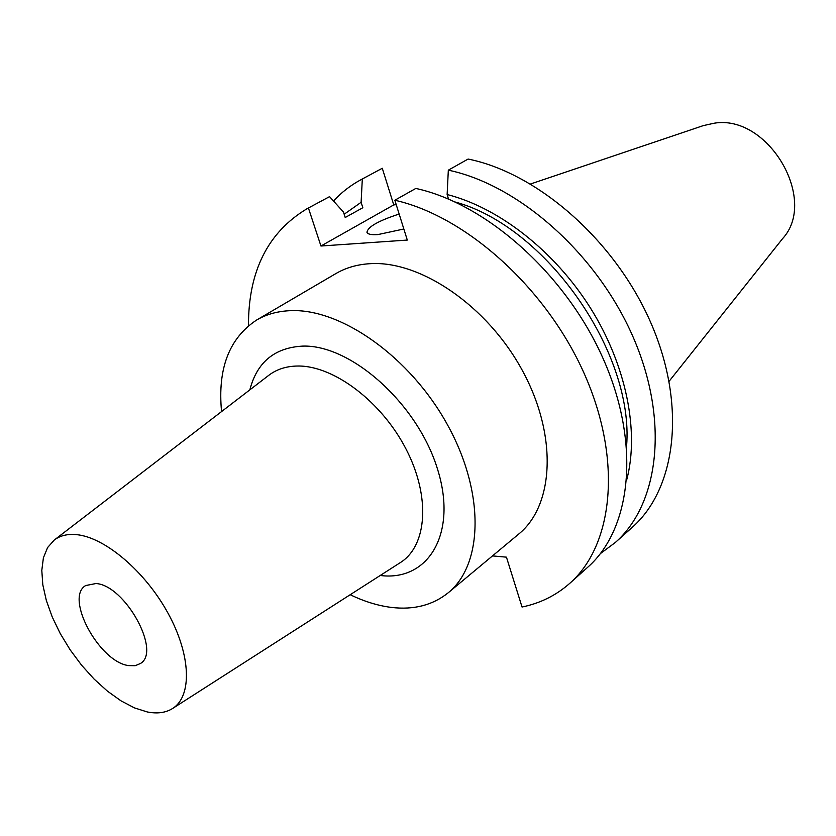 <?xml version="1.0" encoding="UTF-8"?>
<svg xmlns="http://www.w3.org/2000/svg" width="836" height="836" viewBox="0 0 836 836"><rect width="100%" height="100%" fill="white"/><g stroke="black" fill="none" stroke-linecap="round" stroke-linejoin="round"><path stroke-width="1.25" d="M399.169 214.047C378.332 220.829 367.589 226.943 366.962 232.377C367.798 234.268 371.456 235 377.903 234.582L403.84 229.001M350.2 594.709C364.182 601.481 377.882 605.703 391.29 607.406C413.715 610.102 432.703 605.222 448.232 592.766L518.748 534.037C554.101 505.446 557.779 435.462 522.448 370.661C487.398 305.777 420.142 260.174 369.763 263.706C357.045 264.5 345.738 267.792 335.832 273.602L256.662 320.01C229.168 338.152 217.475 368.676 221.561 411.563M448.232 592.766C483.145 564.613 485.089 492.749 447.563 424.949C410.34 357.066 341.046 308.265 290.468 310.668C277.709 311.17 266.433 314.284 256.662 320.01M147.209 711.938C157.272 713.944 165.747 712.794 172.634 708.468C192.238 696.242 191.13 655.236 168.088 613.331C145.234 571.396 104.782 537.182 76.484 534.643C67.528 533.796 60.14 535.583 54.309 540.004L47.6 547.538L43.399 557.821L41.8 570.413L42.814 584.824L46.346 600.53L52.24 616.978L60.265 633.594L70.161 649.844L81.573 665.184L94.123 679.104L107.416 691.132L121.001 700.84L134.429 707.873L147.209 711.938M128.723 665.602C99.39 662.185 64.351 597.541 85.7 585.534L95.983 583.528C124.961 585.21 161.557 651.474 140.458 663.491L135.202 665.696L128.723 665.602M669.124 381.258L782.59 238.647C818.559 199.689 767.856 113.8 713.986 123.247L703.222 125.64L530.567 183.983M360.713 179.855L382.282 168.266L360.713 179.855C350.409 185.435 341.349 192.499 333.512 201.027M362.312 179.008L361.11 202.312L344.16 214.246M361.11 202.312L362.834 207.725L345.216 217.506L343.46 212.051L329.551 196.638L306.833 208.843C267.792 232.408 248.334 271.366 248.47 325.716M329.551 196.638L306.833 208.843M615.38 542.439L632.267 527.307C675.99 488.841 686.805 406.118 651.254 323.751C615.902 241.416 538.394 173.219 468.108 159.049L448.326 170.168C518.947 184.829 597.259 254.113 633.27 337.41C669.479 420.738 659.05 504.045 615.38 542.439L600.394 553.599M382.282 168.266L393.756 204.904L396.243 204.684M626.854 479.31C639.404 431.188 626.248 365.102 590.435 308.003C554.529 250.967 498.768 207.621 447.135 194.527L448.326 170.168M448.504 199.041L447.135 194.527M626.603 445.922C634.179 352.395 545.866 226.65 455.317 202.051M492.508 555.898L506.449 557.163L522.04 607.02C540.181 603.31 556.107 595.399 569.828 583.288L587.687 567.278C631.243 529.021 640.993 444.762 603.686 359.867C566.599 275.002 486.98 203.921 415.826 188.434L394.843 200.232L407.299 240.068L320.951 246.014L393.756 204.904M308.421 208.007L320.951 246.014M569.828 583.288C613.29 545.135 622.58 460.291 584.573 374.382C546.765 288.514 466.31 216.263 394.843 200.232M172.634 708.468L400.402 562.555C427.091 545.866 430.812 496.939 406.171 449.329C381.77 401.667 333.71 365.478 297.783 366.022C286.435 366.147 276.789 369.23 268.847 375.26L54.309 540.004M249.839 389.858C256.976 362.281 274.542 347.692 302.517 346.114C350.66 344.307 416.903 403.067 437.176 468.045C458.149 533.023 428.638 581.574 380.453 575.513L380.213 575.481"/></g></svg>
